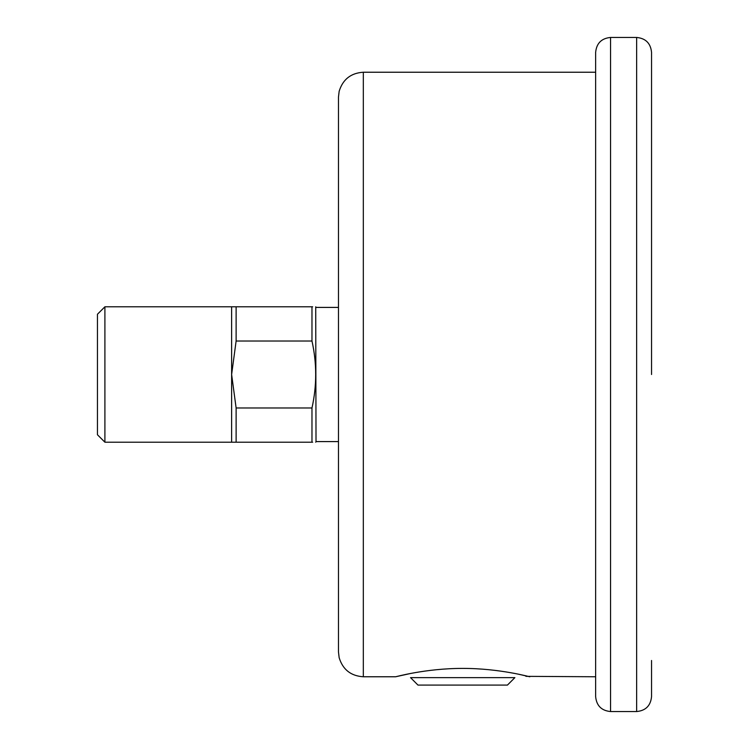 <?xml version="1.0" encoding="UTF-8"?>
<svg xmlns="http://www.w3.org/2000/svg" width="749" height="749" viewBox="0 0 749 749"><rect width="100%" height="100%" fill="white"/><g stroke="black" fill="none" stroke-linecap="round" stroke-linejoin="round"><path stroke-width="1.12" d="M610.547 711.55L636.641 711.55L636.641 37.45L610.547 37.45L610.547 711.55C601.494 710.67 596.522 705.698 595.642 696.645L595.642 72.232L363.321 72.232L363.321 676.768L395.622 676.768C394.695 677.133 425.432 668.323 462.713 668.408C499.976 668.323 530.723 677.133 529.796 676.768L518.589 674.231M410.527 673.491L395.622 676.768M338.473 124.474L338.473 374.5L338.473 97.08L339.157 91.284C342.836 79.375 350.888 73.028 363.321 72.232M363.321 676.768C350.888 675.972 342.836 669.625 339.157 657.716L338.473 651.92L338.473 374.5M595.642 374.5L595.642 52.355C596.522 43.302 601.494 38.33 610.547 37.45M651.546 660.487L651.546 696.645C650.656 705.698 645.694 710.67 636.641 711.55M636.641 37.45C645.694 38.33 650.656 43.302 651.546 52.355L651.546 374.5M410.527 677.63L514.881 677.63L507.429 685.092L417.979 685.092L410.527 677.63M338.473 441.582L316.012 441.582L315.722 306.79M236.122 442.21L236.122 407.98L231.628 374.5L236.122 341.02L236.122 306.79L311.977 306.79C316.921 306.79 316.921 306.79 311.977 306.79L311.977 341.02C316.921 363.34 316.921 385.66 311.977 407.98L311.977 442.21C316.921 442.21 316.921 442.21 311.977 442.21L231.628 442.21L231.628 306.79L104.907 306.79L104.907 442.21L231.628 442.21M312.651 442.21L311.977 442.21M311.977 306.79L312.651 306.79M104.907 442.21L97.454 434.757L97.454 314.243L104.907 306.79M236.122 306.79L231.628 306.79M311.977 341.02L236.122 341.02M236.122 407.98L311.977 407.98M526.304 676.347L595.642 676.768M526.378 676.366L525.77 676.225M338.473 307.418L316.012 307.418M316.012 441.582L315.722 442.21"/></g></svg>
